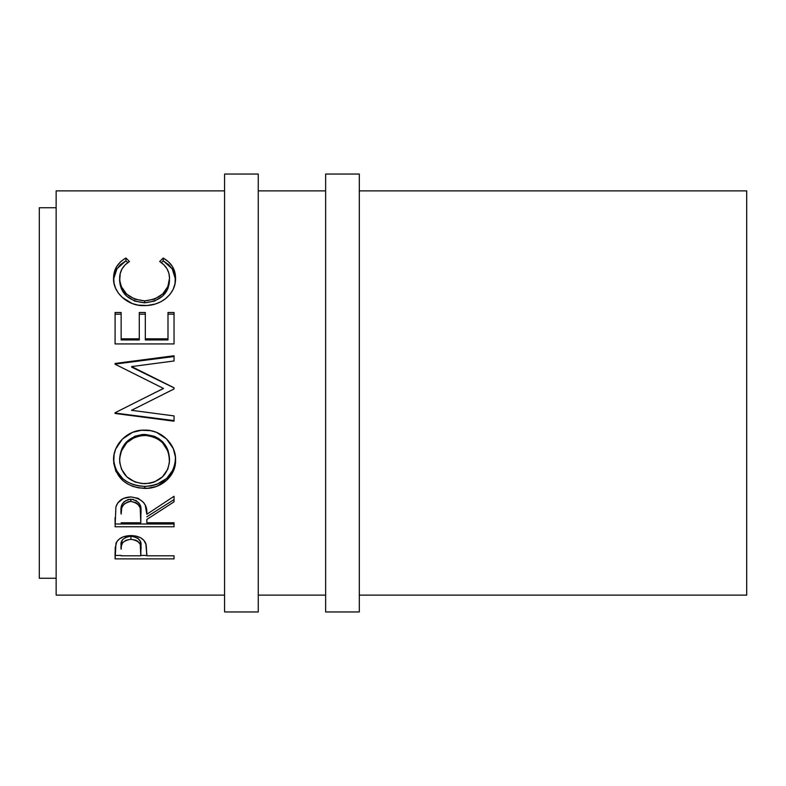 <?xml version="1.0" encoding="UTF-8"?>
<svg xmlns="http://www.w3.org/2000/svg" width="786" height="786" viewBox="0 0 786 786"><rect width="100%" height="100%" fill="white"/><g stroke="black" fill="none" stroke-linecap="round" stroke-linejoin="round"><path stroke-width="1.18" d="M224.57 611.96L258.26 611.96L258.26 174.04L224.57 174.04L224.57 611.96L224.57 174.04L258.26 174.04L258.26 611.96L224.57 611.96M359.31 595.11L746.7 595.11L746.7 190.89L359.31 190.89L746.7 190.89L746.7 595.11L359.31 595.11M325.63 611.96L359.31 611.96L359.31 174.04L325.63 174.04L325.63 611.96L359.31 611.96L359.31 174.04L325.63 174.04L325.63 611.96M39.3 578.27L56.14 578.27L39.3 578.27L39.3 207.73L39.3 578.27M56.14 207.73L39.3 207.73L56.14 207.73M56.14 595.11L224.57 595.11L56.14 595.11L56.14 190.89L224.57 190.89L56.14 190.89L56.14 595.11M258.26 595.11L325.63 595.11L258.26 595.11M325.63 190.89L258.26 190.89L325.63 190.89M174.04 558.875L115.09 558.875L115.237 547.655L116.78 541.75L119.521 538.842L123.54 536.72L130.908 535.59L136.027 536.081L140.596 537.742L143.966 540.434L146.216 544.934L146.835 555.79L174.04 555.79L174.04 558.875L174.04 555.79L146.835 555.79L145.862 543.676C143.75 538.479 138.758 535.787 130.908 535.59C123.225 535.797 118.244 538.39 115.974 543.362L115.09 558.875L174.04 558.875L174.04 555.79M174.04 526.767L115.09 526.767L115.896 506.931L117.812 502.932L123.363 498.422L130.859 496.929L138.09 498.295L143.602 502.46L145.272 505.251L146.835 514.27L174.04 496.28L174.04 501.841L146.835 519.438L146.835 522.759L174.04 522.759L174.04 526.767L174.04 522.759L146.835 522.759L146.835 519.438L174.04 501.841L174.04 496.28L146.835 514.27C147.601 504.307 142.276 498.53 130.859 496.929C122.989 497.273 117.998 500.603 115.896 506.931L115.09 526.767L174.04 526.767M113.724 463.259L114.088 454.603L115.719 448.944L122.419 439.06L132.529 432.349L141.47 430.276L150.627 430.669L156.493 432.339L166.534 438.952L173.313 448.629L175.425 457.079L175.032 465.646L173.372 471.069L166.681 480.256L156.699 486.357L147.866 488.263L138.778 487.89L132.942 486.406L127.538 483.93L122.773 480.551L115.955 471.453L113.724 463.259M174.04 420.608L115.09 413.043L174.04 420.608L174.04 415.912L131.527 410.312L174.04 388.962L174.04 387.773L131.626 366.571L174.04 387.773L174.04 388.962L131.527 410.312L174.04 415.912L174.04 421.198L115.09 413.465L115.09 412.719L163.459 388.412L115.09 364.232L115.09 363.466L174.04 355.753L174.04 360.98L131.626 366.571L131.626 367.121L174.04 387.881L131.626 367.121L131.626 366.571L174.04 360.98L174.04 356.53L115.09 364.085L174.04 356.53M174.04 343.934L115.09 343.934L115.09 312.484L121.142 312.484L121.142 339.955L139.279 339.955L139.279 312.484L145.322 312.484L145.322 339.955L167.998 339.955L167.998 312.484L174.04 312.484L174.04 343.934L115.09 343.934L115.09 312.484L121.142 312.484L121.142 338.825L139.279 338.825L139.279 312.484L145.322 312.484L145.322 338.825L167.998 338.825L167.998 312.484L174.04 312.484L174.04 343.934L174.04 314.164L167.998 314.164L174.04 314.164M124.443 258.869L125.907 258.024L129.454 261.502L125.171 264.823L122.046 268.9L120.209 273.528L119.727 280.563L121.398 286.743L126.634 294.102L134.799 299.181L144.624 300.871L154.528 299.152L162.692 293.964L167.899 286.526L169.511 278.175L168.911 273.312L167.015 268.783L163.852 264.803L159.686 261.502L163.193 258.024L168.538 261.846L172.488 266.65L175.386 275.129L174.993 283.795L173.156 289.376L169.864 294.534L165.247 298.935L160.609 301.873L155.431 303.995L147.07 305.518L138.1 305.115L132.205 303.543L122.174 297.324L118.391 293.119L115.63 288.344L114.068 283.304L113.616 276.682L114.304 272.221L116.603 266.66L120.523 261.836L124.443 258.869M119.629 280.857L119.629 278.48C119.619 271.347 122.891 265.688 129.454 261.502L125.907 258.024C117.635 262.809 113.528 269.529 113.577 278.205C112.653 291.861 127.361 306.324 144.221 305.616C152.17 305.666 159.175 303.445 165.247 298.935C172.331 293.099 175.769 286.173 175.553 278.146C175.563 269.529 171.446 262.819 163.193 258.024L159.686 261.502C166.151 265.668 169.432 271.229 169.511 278.175C168.636 291.645 160.334 299.211 144.624 300.871C129.061 299.279 120.73 291.812 119.629 278.48L119.629 280.857C120.73 293.915 129.061 301.225 144.624 302.797L144.624 300.871L144.624 302.797C160.324 301.185 168.617 293.777 169.511 280.563L167.899 288.737L162.692 296.027L154.528 301.107L144.624 302.797L134.799 301.126L126.634 296.165L121.398 288.953L119.629 280.857M161.307 262.652L163.193 260.834L163.193 258.024L163.193 260.834L172.213 268.851L175.533 279.452L174.826 274.697L172.488 269.274L168.538 264.577L163.193 260.834L161.307 262.652M113.626 279.059L116.976 268.704L125.907 260.834L125.907 258.024L125.907 260.834L127.784 262.622L125.907 260.834L120.523 264.568L116.603 269.293L113.754 277.635M115.09 314.164L121.142 314.164L115.09 314.164L115.09 343.934M121.142 338.825L121.142 339.955L139.279 339.955L139.279 338.825L121.142 338.825M139.279 314.164L145.322 314.164L139.279 314.164M145.322 338.825L145.322 339.955L167.998 339.955L167.998 338.825L145.322 338.825M174.04 388.962L174.04 387.881M115.09 364.085L115.09 363.466L174.04 355.753L174.04 360.98M115.09 364.232L163.459 388.412L115.09 412.719L115.09 413.465L174.04 421.198L174.04 415.912M154.341 393L163.459 388.51L154.341 393M175.553 459.957C176.261 444.414 161.091 429.461 144.545 430.148C127.784 429.362 112.732 444.699 113.577 460.409C115.483 477.859 125.898 487.182 144.83 488.381C161.336 488.961 176.29 475.52 175.553 459.957M175.553 458.562C173.942 475.746 163.694 485.031 144.83 486.396L144.83 488.381L144.83 486.396C125.898 485.217 115.473 476.08 113.577 459.004L114.167 464.555L115.955 469.822L122.773 478.733L127.538 482.034L132.942 484.461L138.778 485.915L144.83 486.396L150.883 485.915L156.699 484.412L166.681 478.438L173.372 469.439L175.032 464.133L175.553 458.562M168.116 450.633L169.511 460.164C168.312 474.528 160.079 482.368 144.801 483.685C129.405 482.476 121.015 474.636 119.629 460.164C120.857 445.289 129.159 437.016 144.536 435.336C160.039 436.928 168.361 445.2 169.511 460.164L169.511 458.759C168.351 444.1 160.03 435.994 144.536 434.452L154.302 436.259L158.684 438.559L162.486 441.653L165.512 445.416M166.092 446.36L167.732 449.631M121.909 448.708L126.713 441.732L134.809 436.279L142.04 434.55L144.536 434.452L144.536 435.336L144.536 434.452C129.159 436.092 120.857 444.198 119.629 458.759L121.476 449.68M119.629 458.759L119.629 460.164L119.629 458.759M174.04 499.582L146.835 516.805L174.04 499.582L174.04 496.28M146.835 519.438L146.835 522.759M174.04 523.987L115.09 523.987L174.04 523.987L174.04 522.759M115.09 523.987L115.09 517.709M124.001 501.723L128.295 499.464L133.512 499.474M135.831 500.328L139.319 503.512L140.625 507.609L140.871 511.774C141.942 504.897 138.601 500.692 130.849 499.169C123.284 500.662 120.052 504.799 121.142 511.568L121.732 505.437L122.665 503.295M130.849 499.169L130.849 501.429C138.611 503.03 141.952 507.324 140.871 514.299L140.792 522.759L121.142 522.759L140.792 522.759L140.193 507.913L137.864 504.042L135.85 502.627L130.849 501.429L130.849 499.169M140.871 511.774L140.871 514.299M121.142 511.568L121.142 514.093C120.022 507.216 123.264 502.991 130.849 501.429L128.295 501.723L124.001 504.032L121.732 507.835L121.142 514.093L121.142 511.568M146.835 553.256L146.835 555.79M146.835 555.417L140.792 555.417L146.835 555.417M115.09 555.417L121.142 555.417L115.09 555.417L115.09 551.998M129.661 536.298L133.502 536.465L137.904 538.263L140.242 541.279L140.92 549.443L140.92 546.211C141.952 540.778 138.621 537.457 130.928 536.239L130.928 539.294C138.631 540.562 141.961 543.951 140.92 549.463L140.792 555.79L121.142 555.79L140.792 555.79L140.242 544.433L137.904 541.358L135.89 540.228L130.928 539.294L130.928 536.239C123.382 537.398 120.12 540.621 121.142 545.916L121.368 542.723L122.636 539.55L126.104 537.143L129.661 536.298M140.92 546.211L140.92 549.463M121.142 545.916L121.142 549.178C120.111 543.804 123.373 540.503 130.928 539.294L126.104 540.218L122.636 542.674L121.368 545.906L121.142 549.178L121.142 545.916M142.315 483.587L149.723 483.272L154.449 481.975L162.456 476.817L167.772 469.222L169.412 462.482L169.078 455.438L167.732 450.84L162.486 442.685L158.684 439.531L154.302 437.183L147.031 435.434L139.574 435.778L134.809 437.203L126.713 442.764L121.476 450.889L119.737 457.806L119.737 462.502L121.525 469.262L126.9 476.925L135.064 481.995L142.315 483.587"/></g></svg>
